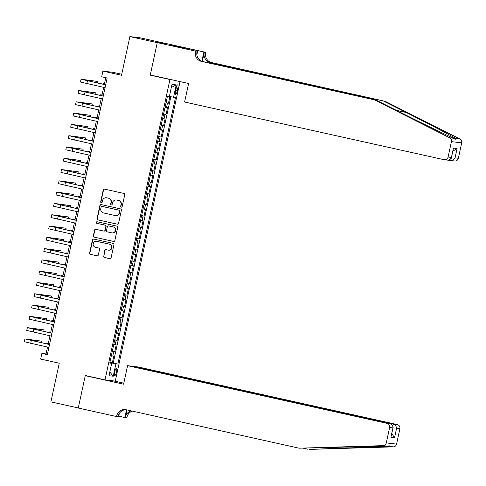 <?xml version="1.0" encoding="UTF-8"?>
<svg xmlns="http://www.w3.org/2000/svg" width="486" height="486" viewBox="0 0 486 486"><rect width="100%" height="100%" fill="white"/><g stroke="black" fill="none" stroke-linecap="round" stroke-linejoin="round"><path stroke-width="0.73" d="M121.269 207.17A0.796 0.772 -83.2 0 0 122.186 206.556L124.732 194.783A1.136 1.1 -83.2 0 0 123.9 193.434L104.557 189.133A1.136 1.1 -83.2 0 0 103.239 190.002L100.693 201.781A0.796 0.772 -83.2 0 0 101.355 202.735A0.796 0.772 -83.2 0 0 102.2 202.115L102.528 200.59A3.627 3.524 -83.2 0 1 106.732 197.808L108.348 198.167A3.627 3.524 -83.2 0 1 111.021 202.48L110.686 203.999A0.796 0.772 -83.2 0 0 111.349 204.958A0.796 0.772 -83.2 0 0 112.193 204.339L112.521 202.814A3.627 3.524 -83.2 0 1 116.731 200.032L118.341 200.39A3.627 3.524 -83.2 0 1 121.014 204.697L120.686 206.222A0.796 0.772 -83.2 0 0 121.269 207.17M116.537 371.99A3.7 0.893 102.5 0 0 116.452 368.279A3.7 0.893 102.5 0 0 114.763 371.778A3.7 0.893 102.5 0 0 114.848 375.496A3.7 0.893 102.5 0 0 116.537 371.99M103.536 256.11A1.136 1.1 -83.2 0 0 104.369 257.459L109.793 258.661A1.136 1.1 -83.2 0 0 111.112 257.793L113.937 244.713A1.136 1.1 -83.2 0 0 113.104 243.365L93.762 239.063A1.136 1.1 -83.2 0 0 92.443 239.938L89.618 253.012A1.136 1.1 -83.2 0 0 90.451 254.36L97.006 255.818A1.136 1.1 -83.2 0 0 98.324 254.95L99.533 249.354A1.136 1.1 -83.2 0 0 98.694 248.006L95.444 247.283A3.031 2.946 -83.2 0 1 93.184 243.826A3.031 2.946 -83.2 0 1 96.726 241.354L109.465 244.185A3.031 2.946 -83.2 0 1 111.725 247.641A3.031 2.946 -83.2 0 1 108.184 250.114L106.057 249.64A1.136 1.1 -83.2 0 0 104.745 250.509L103.81 256.14A1.136 1.1 -83.2 0 0 104.648 257.489L110.043 258.686M169.948 79.522L150.241 75.142L157.257 42.677L129.884 36.59L121.524 75.263L102.911 71.126L101.689 76.776L107.163 77.991L47.349 354.64L41.875 353.425L40.654 359.069L59.268 363.212L50.909 401.886L78.276 407.973L85.299 375.508L105.006 379.888L169.948 79.522L171.661 79.728M117.248 224.192A1.136 1.1 -83.2 0 0 118.566 223.323L121.391 210.244A1.136 1.1 -83.2 0 0 120.558 208.895L101.21 204.594A1.136 1.1 -83.2 0 0 99.897 205.463L97.072 218.542A1.136 1.1 -83.2 0 0 97.905 219.891L117.46 224.216M117.667 227.478L114.836 240.558A1.136 1.1 -83.2 0 1 113.524 241.427L94.181 237.125A1.136 1.1 -83.2 0 1 93.342 235.777L94.551 230.182A1.136 1.1 -83.2 0 1 95.87 229.313L103.712 231.057A1.136 1.1 -83.2 0 0 105.025 230.188L105.833 226.476A1.136 1.1 -83.2 0 0 104.994 225.127L96.829 223.311A0.796 0.772 -83.2 0 1 96.234 222.406A0.796 0.772 -83.2 0 1 97.164 221.762L116.828 226.13A1.136 1.1 -83.2 0 1 117.667 227.478M129.884 36.59L140.156 37.811L166.971 43.77M109.903 362.368L112.327 362.908L113.791 356.135L112.782 356.013L113.754 351.493L112.309 351.238M112.345 351.08L114.769 351.615L116.233 344.841L115.225 344.72L116.197 340.206L114.751 339.951M114.787 339.787L117.211 340.322L118.675 333.548L117.661 333.426L118.639 328.913L117.193 328.658M117.229 328.493L119.653 329.034L121.117 322.254L120.103 322.139L121.081 317.619L119.635 317.364M119.671 317.2L122.095 317.741L123.559 310.967L122.545 310.846L123.523 306.326L122.077 306.071M122.114 305.907L124.538 306.447L126.002 299.674L124.987 299.552L125.965 295.038L124.519 294.783M124.55 294.619L126.98 295.154L128.444 288.38L127.429 288.259L128.407 283.745L126.961 283.49M126.992 283.326L129.416 283.867L130.886 277.087L129.871 276.971L130.849 272.452L129.398 272.196M129.434 272.032L131.858 272.573L133.322 265.799L132.314 265.678L133.286 261.158L131.84 260.903M131.876 260.739L134.3 261.28L135.764 254.506L134.756 254.385L135.728 249.871L134.282 249.616M134.318 249.452L136.742 249.986L138.206 243.213L137.192 243.091L138.17 238.577L136.724 238.322M136.76 238.158L139.184 238.699L140.648 231.919L139.634 231.804L140.612 227.284L139.166 227.029M139.203 226.865L141.626 227.405L143.091 220.632L142.076 220.51L143.054 215.991L141.608 215.735M141.645 215.571L144.069 216.112L145.533 209.338L144.518 209.217L145.496 204.703L144.05 204.448M144.087 204.284L146.511 204.819L147.975 198.045L146.96 197.924L147.938 193.41L146.493 193.155M146.523 192.991L148.947 193.531L150.417 186.752L149.402 186.636L150.381 182.116L148.929 181.861M148.965 181.697L151.389 182.238L152.853 175.464L151.845 175.343L152.817 170.823L151.371 170.568M151.407 170.404L153.831 170.944L155.295 164.171L154.287 164.049L155.259 159.536L153.813 159.28M153.849 159.116L156.273 159.651L157.737 152.877L156.723 152.756L157.701 148.242L156.255 147.987M156.292 147.823L158.715 148.364L160.18 141.584L159.165 141.469L160.143 136.949L158.697 136.694M158.734 136.53L161.158 137.07L162.622 130.297L161.607 130.175L162.585 125.655L161.139 125.4M161.176 125.236L163.6 125.777L165.064 119.003L164.049 118.882L165.027 114.368L163.582 114.113M163.618 113.949L166.042 114.483L167.506 107.71L165.046 107.333M176.09 88.245L175.555 90.73A3.584 0.863 102.5 0 0 175.64 94.327A3.584 0.863 102.5 0 0 177.275 90.931L177.815 88.446A3.584 0.863 102.5 0 0 177.73 84.85A3.584 0.863 102.5 0 0 176.09 88.245M180.039 81.587L115.279 381.109L105.006 379.888M112.327 362.908L117.855 364.038L175.476 97.552L169.383 96.483M117.855 364.038L115.911 363.814L113.226 376.231L109.01 375.733L111.695 363.309L109.751 363.078L167.366 96.586L169.31 96.817L171.995 84.4L176.218 84.898L173.532 97.322M166.054 102.655L168.478 103.196L166.024 102.819M166.042 114.483L165.027 114.368M163.6 125.777L162.585 125.655M161.158 137.07L160.143 136.949M158.715 148.364L157.701 148.242M156.273 159.651L155.259 159.536M153.831 170.944L152.817 170.823M151.389 182.238L150.381 182.116M148.947 193.531L147.938 193.41M146.511 204.819L145.496 204.703M144.069 216.112L143.054 215.991M141.626 227.405L140.612 227.284M139.184 238.699L138.17 238.577M136.742 249.986L135.728 249.871M134.3 261.28L133.286 261.158M131.858 272.573L130.849 272.452M129.416 283.867L128.407 283.745M126.98 295.154L125.965 295.038M124.538 306.447L123.523 306.326M122.095 317.741L121.081 317.619M119.653 329.034L118.639 328.913M117.211 340.322L116.197 340.206M114.769 351.615L113.754 351.493M113.256 363.018L170.823 96.775M168.478 103.196L169.906 96.593M110.365 362.969L109.86 362.58M121.743 74.249L113.183 72.347L102.911 71.126M47.519 347.077L46.042 353.917L41.875 353.425M105.766 77.681L104.296 84.467M103.676 87.359L101.86 95.76M101.234 98.652L99.417 107.054M98.792 109.945L96.975 118.347M96.35 121.239L94.533 129.634M93.907 132.526L92.091 140.928M91.465 143.82L89.649 152.221M89.023 155.113L87.207 163.515M86.581 166.406L84.764 174.802M84.145 177.694L82.328 186.095M81.703 188.987L79.886 197.389M79.261 200.281L77.444 208.682M76.818 211.574L75.002 219.97M74.376 222.861L72.56 231.263M71.934 234.155L70.118 242.557M69.492 245.448L67.676 253.85M67.05 256.742L65.233 265.137M64.608 268.029L62.797 276.431M62.172 279.322L60.355 287.724M59.729 290.616L57.913 299.018M57.287 301.909L55.471 310.305M54.845 313.197L53.029 321.598M52.403 324.49L50.587 332.892M49.961 335.783L48.144 344.185M47.44 354.233L46.042 353.917M162.603 118.627L164.049 118.882M160.161 129.92L161.607 130.175M157.719 141.213L159.165 141.469M155.277 152.501L156.723 152.756M152.835 163.794L154.287 164.049M150.399 175.088L151.845 175.343M147.957 186.381L149.402 186.636M145.514 197.668L146.96 197.924M143.072 208.962L144.518 209.217M140.63 220.255L142.076 220.51M138.188 231.549L139.634 231.804M135.746 242.836L137.192 243.091M133.304 254.129L134.756 254.385M130.868 265.423L132.314 265.678M128.425 276.716L129.871 276.971M125.983 288.004L127.429 288.259M123.541 299.297L124.987 299.552M121.099 310.59L122.545 310.846M118.657 321.884L120.103 322.139M116.215 333.171L117.661 333.426M113.773 344.465L115.225 344.72M111.695 363.309L109.806 362.823M111.337 355.758L112.782 356.013M110.425 362.708L115.911 363.814M171.333 87.474L176.218 84.898M113.226 376.231L109.818 371.984M150.241 75.142L151.954 75.342M121.482 207.182A0.796 0.772 -83.2 0 1 120.959 206.258L121.293 204.734A3.627 3.524 -83.2 0 0 118.62 200.42L118.341 200.39M116.391 199.971L116.664 200.007A3.627 3.524 -83.2 0 1 117.005 200.062L118.62 200.42M106.398 197.747L106.671 197.784A3.627 3.524 -83.2 0 1 107.011 197.838L108.621 198.197A3.627 3.524 -83.2 0 1 111.294 202.51L110.966 204.035A0.796 0.772 -83.2 0 0 111.488 204.958M104.587 189.139A1.136 1.1 -83.2 0 0 103.518 190.038L100.973 201.811A0.796 0.772 -83.2 0 0 101.495 202.741M101.246 204.6A1.136 1.1 -83.2 0 0 100.177 205.499L97.346 218.579A1.136 1.1 -83.2 0 0 98.184 219.921L117.491 224.216M119.623 211.131A0.796 0.772 -83.2 0 0 119.04 210.183L102.06 206.41A0.796 0.772 -83.2 0 0 101.137 207.018L100.79 208.628A3.627 3.524 -83.2 0 0 103.463 212.935L115.073 215.517A3.627 3.524 -83.2 0 0 119.277 212.734L119.902 211.161A0.796 0.772 -83.2 0 0 119.319 210.219L119.04 210.183M102.188 206.422A0.796 0.772 -83.2 0 1 102.333 206.441L119.319 210.219M115.407 215.577L115.686 215.608A3.627 3.524 -83.2 0 0 119.556 212.771L119.277 212.734M119.902 211.161L119.556 212.771M113.767 241.451L94.181 237.125M95.9 229.319A1.136 1.1 -83.2 0 0 94.831 230.212L93.622 235.813A1.136 1.1 -83.2 0 0 94.454 237.162M103.992 231.087A1.136 1.1 -83.2 0 0 105.304 230.218L106.106 226.506A1.136 1.1 -83.2 0 0 105.274 225.158L96.829 223.311M97.236 221.774A0.796 0.772 -83.2 0 0 97.103 223.341M111.853 232.867A3.031 2.946 -83.2 0 0 115.395 230.394A3.031 2.946 -83.2 0 0 113.135 226.938L108.651 225.941A1.136 1.1 -83.2 0 0 107.333 226.81L106.531 230.522A1.136 1.1 -83.2 0 0 107.37 231.871L111.853 232.867M112.138 232.916L112.418 232.946A3.031 2.946 -83.2 0 0 115.674 230.431A3.031 2.946 -83.2 0 0 113.414 226.968L113.135 226.938M108.712 225.947A1.136 1.1 -83.2 0 1 108.925 225.972L113.414 226.968M106.094 249.652A1.136 1.1 -83.2 0 0 105.025 250.545L103.81 256.14M108.463 250.162L108.743 250.193A3.031 2.946 -83.2 0 0 112.005 247.678A3.031 2.946 -83.2 0 0 109.739 244.215L109.465 244.185M96.447 241.305L96.72 241.335A3.031 2.946 -83.2 0 1 97.006 241.384L109.739 244.215M93.792 239.076A1.136 1.1 -83.2 0 0 92.723 239.969L89.892 253.048A1.136 1.1 -83.2 0 0 90.73 254.397L97.249 255.843M104.472 83.665L103.038 83.519L104.417 83.932M97.467 82.948L97.789 81.454L81.065 79.212L105.681 84.85M81.065 79.212L80.451 82.031L105.073 87.674M105.699 84.783L83.884 79.819L97.789 81.454M374.402 99.837L375.921 100.013L398.994 111.652C420.967 122.77 446.804 135.339 453.705 138.273L455.832 139.336L455.85 138.528C451.786 135.928 428.348 123.644 406.223 112.509L383.156 100.869L210.165 62.408A8.092 7.849 96.8 0 1 204.211 52.798L205.73 52.98L205.864 52.36L167.542 43.837L157.27 42.622L150.277 74.972L188.598 83.495L184.595 102.011L444.076 159.706A3.469 3.366 -83.2 0 0 448.098 157.051L451.427 141.639A3.469 3.366 -83.2 0 0 449.641 137.793L374.402 99.837L201.411 61.37A8.092 7.849 96.8 0 1 195.457 51.759L195.591 51.139L157.27 42.622M449.337 160.24L450.2 160.435L450.328 159.845M383.156 100.869L211.683 62.591A8.092 7.849 96.8 0 1 205.73 52.98M195.457 51.759L196.976 51.941A8.092 7.849 96.8 0 0 202.929 61.552L375.921 100.013M448.098 157.051L451.415 157.446L453.438 148.072L457.077 148.503L455.048 157.877L458.365 158.266L461.7 142.854L451.427 141.639M455.85 138.528L459.914 139.008L384.675 101.052M195.591 51.139L173.514 46.024M175.47 46.456L175.598 45.884L170.24 45.247L173.52 45.982M175.598 45.884L205.864 52.36M197.602 51.382L196.86 54.809M202.352 61.394L204.211 52.798M201.878 61.236L203.853 52.117M459.914 139.008A3.469 3.366 96.8 0 1 461.7 142.854M458.365 158.266A3.469 3.366 96.8 0 1 454.677 160.981L450.2 160.435C452.278 160.666 453.9 159.809 455.048 157.877M179.328 46.668L179.194 47.288M178.757 47.191L178.878 46.613M451.415 157.446L451.342 158.26L448.548 160.252L444.404 159.76M453.438 148.072L451.342 158.26M457.077 148.503L452.879 151.14M133.668 366.602L137.86 366.9L397.341 424.594A3.469 3.366 96.8 0 1 399.893 428.713L396.564 444.125A3.469 3.366 96.8 0 1 393.356 446.859L309.357 449.41L389.292 446.373C390.562 445.832 389.851 445.747 387.142 446.124L299.084 448.189L126.093 409.728A8.092 7.849 -83.2 0 0 116.719 415.925L116.585 416.551L78.264 408.027L85.263 375.678L123.584 384.195L127.587 365.679L387.069 423.373L391.224 423.865L131.736 366.171L127.587 365.679M393.356 446.859L389.292 446.373L389.736 445.887M86.976 375.878L85.263 375.678M303.574 448.28L307.838 449.228M399.893 428.713L396.576 428.318L394.553 437.692L390.914 437.26L392.943 427.887L389.626 427.492L386.291 442.904L396.564 444.125M387.142 446.124L383.083 445.638L299.084 448.189M119.319 413.452L118.602 416.788L116.585 416.551M132.386 411.126A8.092 7.849 -83.2 0 0 126.992 417.146L126.858 417.766L124.847 417.529L126.512 409.82M118.736 416.168L124.847 417.529M113.566 380.903L123.802 383.181M133.705 366.401L393.192 424.102L397.341 424.594M131.171 410.858A8.092 7.849 -83.2 0 0 125.473 416.964L126.998 409.929M383.083 445.638A3.469 3.366 -83.2 0 0 386.291 442.904M389.626 427.492A3.469 3.366 -83.2 0 0 387.069 423.373M126.093 409.728A8.092 7.849 -83.2 0 0 118.244 416.107L116.719 415.925M396.576 428.318C396.309 426.167 395.179 424.764 393.192 424.102L392.974 425.116M394.553 437.692L391.795 433.676M390.914 437.26L393.223 427.073L391.224 423.865M392.943 427.887L393.223 427.073M102.03 94.958L100.596 94.813L101.975 95.226M99.587 106.252L98.154 106.106L99.533 106.519M97.145 117.539L95.712 117.399L97.091 117.806M94.709 128.833L93.276 128.687L94.649 129.1M95.025 94.241L95.347 92.747L78.623 90.499L103.239 96.143M78.623 90.499L78.009 93.324L102.631 98.962M103.257 96.07L81.448 91.113L95.347 92.747M92.583 105.535L92.905 104.034L76.181 101.793L100.802 107.43M76.181 101.793L75.567 104.618L100.189 110.255M100.815 107.363L79.005 102.406L92.905 104.034M90.141 116.822L90.463 115.328L73.738 113.086L98.36 118.724M73.738 113.086L73.131 115.911L97.747 121.549M98.372 118.657L76.563 113.7L90.463 115.328M87.699 128.116L88.021 126.621L71.296 124.38L95.918 130.017M71.296 124.38L70.689 127.198L95.305 132.842M95.93 129.95L74.121 124.987L88.021 126.621M92.267 140.126L90.833 139.98L92.206 140.393M85.257 139.409L85.579 137.915L68.854 135.673L93.476 141.311M68.854 135.673L68.247 138.492L92.862 144.129M93.488 141.238L71.679 136.28L85.579 137.915M89.825 151.419L88.391 151.274L89.764 151.687M82.814 150.703L83.142 149.202L66.412 146.96L91.034 152.598M66.412 146.96L65.804 149.785L90.426 155.423M91.052 152.531L69.237 147.574L83.142 149.202M87.383 162.707L85.949 162.567L87.322 162.974M80.372 161.99L80.7 160.495L63.976 158.254L88.592 163.891M63.976 158.254L63.362 161.079L87.984 166.716M88.61 163.825L66.795 158.867L80.7 160.495M84.941 174L83.507 173.854L84.88 174.267M77.936 173.283L78.258 171.789L61.534 169.547L86.15 175.185M61.534 169.547L60.92 172.366L85.542 178.01M86.168 175.118L64.352 170.155L78.258 171.789M82.499 185.294L81.065 185.148L82.444 185.561M75.494 184.577L75.816 183.082L59.092 180.841L83.707 186.478M59.092 180.841L58.478 183.659L83.1 189.297M83.726 186.405L61.916 181.448L75.816 183.082M80.056 196.587L78.623 196.441L80.002 196.854M73.052 195.87L73.374 194.376L56.649 192.128L81.271 197.766M56.649 192.128L56.036 194.953L80.658 200.59M81.284 197.699L59.474 192.742L73.374 194.376M77.614 207.874L76.181 207.735L77.56 208.148M70.61 207.164L70.932 205.663L54.207 203.421L78.829 209.059M54.207 203.421L53.6 206.246L78.216 211.884M78.841 208.992L57.032 204.035L70.932 205.663M75.172 219.168L73.738 219.022L75.117 219.435M68.168 218.451L68.49 216.956L51.765 214.715L76.387 220.352M51.765 214.715L51.158 217.54L75.773 223.177M76.399 220.286L54.59 215.322L68.49 216.956M72.736 230.461L71.302 230.315L72.675 230.729M65.725 229.744L66.047 228.25L49.323 226.008L73.945 231.646M49.323 226.008L48.715 228.827L73.331 234.465M73.957 231.573L52.148 226.616L66.047 228.25M70.294 241.755L68.86 241.609L70.233 242.022M63.283 241.038L63.611 239.543L46.881 237.296L71.503 242.933M46.881 237.296L46.273 240.12L70.895 245.758M71.515 242.866L49.706 237.909L63.611 239.543M67.852 253.042L66.418 252.902L67.791 253.315M60.841 252.331L61.169 250.831L44.439 248.589L69.061 254.227M44.439 248.589L43.831 251.414L68.453 257.051M69.079 254.16L47.264 249.203L61.169 250.831M65.41 264.335L63.976 264.19L65.349 264.603M58.405 263.619L58.727 262.124L42.003 259.882L66.618 265.52M42.003 259.882L41.389 262.707L66.011 268.345M66.637 265.453L44.821 260.49L58.727 262.124M62.967 275.629L61.534 275.483L62.913 275.896M55.963 274.912L56.285 273.418L39.56 271.176L64.176 276.813M39.56 271.176L38.947 273.995L63.569 279.632M64.195 276.741L42.385 271.783L56.285 273.418M60.525 286.922L59.092 286.776L60.471 287.19M53.521 286.205L53.843 284.711L37.118 282.463L61.74 288.101M37.118 282.463L36.505 285.288L61.127 290.926M61.752 288.034L39.943 283.077L53.843 284.711M58.083 298.216L56.649 298.07L58.028 298.483M51.079 297.499L51.401 295.998L34.676 293.757L59.298 299.394M34.676 293.757L34.069 296.582L58.684 302.219M59.31 299.327L37.501 294.37L51.401 295.998M55.641 309.503L54.207 309.357L55.586 309.77M48.636 308.786L48.958 307.292L32.234 305.05L56.856 310.688M32.234 305.05L31.626 307.875L56.242 313.513M56.868 310.621L35.059 305.658L48.958 307.292M53.205 320.796L51.771 320.651L53.144 321.064M46.194 320.08L46.516 318.585L29.792 316.343L54.414 321.981M29.792 316.343L29.184 319.162L53.8 324.8M54.426 321.908L32.617 316.951L46.516 318.585M50.763 332.09L49.329 331.944L50.702 332.357M43.752 331.373L44.074 329.879L27.35 327.631L51.972 333.275M27.35 327.631L26.742 330.456L51.364 336.093M51.984 333.202L30.175 328.244L44.074 329.879M48.321 343.383L46.887 343.238L48.26 343.651M41.31 342.666L41.638 341.166L24.908 338.924L49.529 344.562M24.908 338.924L24.3 341.749L48.922 347.387M49.548 344.495L27.732 339.538L41.638 341.166M166.491 107.588L167.47 103.075M176.126 88.075L177.815 88.446M175.592 90.56L177.275 90.931M87.45 80.797L86.842 83.616M406.223 112.509L396.333 110.31M210.165 62.408L211.683 62.591M202.929 61.552L201.411 61.37M449.641 137.793L453.705 138.273M333.59 448.444L329.332 447.497M125.473 416.964L126.992 417.146M85.007 92.085L84.4 94.91M82.571 103.378L81.958 106.203M80.129 114.672L79.516 117.497M77.687 125.965L77.074 128.784M75.245 137.252L74.637 140.077M72.803 148.546L72.195 151.371M70.361 159.839L69.753 162.664M67.919 171.133L67.311 173.952M65.476 182.42L64.869 185.245M63.04 193.714L62.427 196.538M60.598 205.007L59.985 207.832M58.156 216.3L57.542 219.119M55.714 227.588L55.1 230.413M53.272 238.881L52.664 241.706M50.83 250.175L50.222 252.999M48.387 261.468L47.78 264.287M45.945 272.755L45.338 275.58M43.509 284.049L42.896 286.874M41.067 295.342L40.453 298.167M38.625 306.636L38.011 309.454M36.183 317.923L35.569 320.748M33.741 329.216L33.133 332.041M31.298 340.51L30.691 343.335M103.038 83.519L102.898 84.157M100.596 94.813L100.456 95.45M98.154 106.106L98.02 106.744M95.712 117.399L95.578 118.031M93.276 128.687L93.136 129.325M90.833 139.98L90.694 140.618M88.391 151.274L88.252 151.911M85.949 162.567L85.809 163.199M83.507 173.854L83.367 174.492M81.065 185.148L80.925 185.786M78.623 196.441L78.489 197.079M76.181 207.735L76.047 208.366M73.738 219.022L73.605 219.66M71.302 230.315L71.163 230.953M68.86 241.609L68.72 242.247M66.418 252.902L66.278 253.54M63.976 264.19L63.836 264.827M61.534 275.483L61.394 276.121M59.092 286.776L58.958 287.414M56.649 298.07L56.516 298.708M54.207 309.357L54.074 309.995M51.771 320.651L51.631 321.289M49.329 331.944L49.189 332.582M46.887 343.238L46.747 343.875"/></g></svg>
